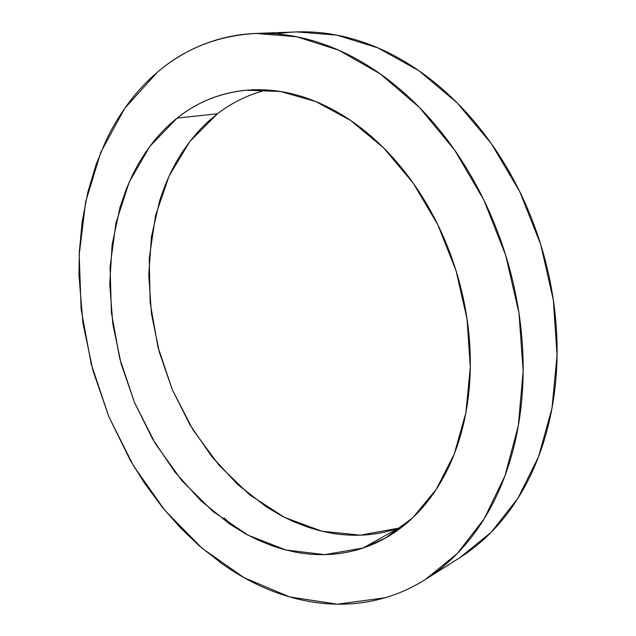 <?xml version="1.0" encoding="UTF-8"?>
<svg xmlns="http://www.w3.org/2000/svg" width="636" height="636" viewBox="0 0 636 636"><rect width="100%" height="100%" fill="white"/><g stroke="black" fill="none" stroke-linecap="round" stroke-linejoin="round"><path stroke-width="0.95" d="M246.522 96.696C236.107 101.172 226.408 106.872 217.417 113.78L177.078 118.097C197.065 102.157 220.191 92.856 246.45 90.209L280.508 91.497L315.702 101.514L350.603 120.435L383.651 147.918L413.225 183.128L437.783 224.659L456.028 270.634L467.031 318.867L470.314 367.004L465.886 412.764L454.215 454.136L436.161 489.497L412.836 517.688L385.495 538.04L363.164 547.994L324.813 554.632L285.874 550.005L248.151 535.21L213.092 511.606L181.88 480.641L155.446 443.793L134.514 402.532L119.679 358.322L111.411 312.626L110.084 266.961L115.967 222.902L129.188 182.174L149.667 146.598L177.078 118.097L217.417 113.78L189.87 141.438L169.112 175.973L155.542 215.525L149.245 258.303L150.128 302.633L157.959 346.962L172.364 389.789L192.883 429.666L218.935 465.178L249.765 494.888L284.451 517.362L321.816 531.211L360.389 535.162L398.398 528.198L363.164 547.994C352.217 551.635 341.055 553.781 329.679 554.433C318.302 555.077 306.934 554.314 295.565 552.159L283.457 549.361L271.508 545.585L257.373 539.781L245.862 533.978L230.208 524.422L200.881 500.771L174.797 471.92L152.513 438.848L134.514 402.532L121.182 363.967L112.842 324.114L109.75 283.982L112.119 244.621L120.061 207.145L126.143 189.472L132.471 175.059L138.537 163.611L145.278 152.791L152.727 142.607C160.002 133.393 168.119 125.228 177.078 118.097C186.046 110.974 195.753 105.107 206.199 100.496C216.653 95.893 227.696 92.737 239.319 91.035C250.95 89.342 262.962 89.255 275.356 90.757C287.75 92.284 300.272 95.495 312.896 100.393C325.537 105.314 337.986 111.912 350.253 120.196C362.52 128.496 374.27 138.362 385.503 149.786C396.729 161.242 407.12 174.018 416.675 188.121C426.207 202.24 434.627 217.345 441.909 233.42C449.183 249.511 455.106 266.15 459.693 283.338C464.256 300.526 467.365 317.785 469.002 335.116C470.624 352.439 470.767 369.365 469.44 385.893C468.088 402.413 465.345 418.114 461.227 432.997C457.085 447.855 451.727 461.569 445.16 474.138C438.578 486.683 431.009 497.845 422.463 507.631C413.901 517.394 404.615 525.654 394.606 532.404C384.589 539.137 374.111 544.337 363.164 547.994L398.398 528.198L402.31 526.799M425.619 579.348C412.533 587.585 398.907 593.746 384.74 597.848L337.215 604.184L289.603 596.91L243.993 577.647L202.017 548.208L164.915 510.414L133.608 466.013L108.836 416.66L91.187 363.967L81.162 309.494L79.19 254.861L85.653 201.811L100.806 152.25L124.743 108.303L157.267 72.321C184.877 48.551 217.83 35.592 256.117 33.438L296.797 36.785L338.686 50.172L380.177 73.84L419.442 107.444L454.605 150.04L483.861 200.022L505.676 255.227L518.96 313.071L523.158 370.836L518.308 425.858L504.984 475.792L484.187 518.785L457.252 553.551L425.619 579.348L459.836 557.677L491.167 532.284L517.887 498.354L538.581 456.624L551.968 408.36L557.064 355.357L553.312 299.85L540.672 244.359L519.66 191.46L491.31 143.593L457.093 102.801L418.719 70.604L378.03 47.931L336.794 35.099L296.591 31.919L257.198 33.398M276.453 33.907C289.619 31.768 303.229 31.267 317.277 32.396C332.469 33.644 347.852 36.936 363.442 42.27C379.032 47.636 394.431 55.086 409.64 64.61C424.848 74.166 439.444 85.685 453.412 99.176C467.38 112.691 480.291 127.9 492.153 144.785C504.006 161.711 514.413 179.885 523.396 199.314C532.348 218.76 539.582 238.905 545.092 259.758C550.577 280.611 554.187 301.551 555.92 322.587C557.629 343.607 557.462 364.118 555.419 384.104C553.352 404.083 549.544 423.004 544.003 440.883C538.438 458.739 531.386 475.14 522.84 490.086C514.293 505.008 504.571 518.213 493.671 529.693C483.129 540.775 471.809 550.124 459.717 557.748M234.04 526.942L224.031 517.895M266.675 89.954C248.493 94.541 232.076 102.483 217.417 113.78L208.115 121.571L199.442 130.149L189.862 141.446L182.627 151.583L176.077 162.331L170.202 173.66L165.042 185.458L159.779 200.221L151.479 236.616L148.745 274.832L151.448 313.779L159.405 352.424L172.364 389.789L190.005 424.896L211.939 456.791L237.697 484.521L266.691 507.115L282.193 516.193L293.586 521.679L307.586 527.117L319.423 530.623L331.412 533.167C342.677 535.107 353.942 535.687 365.215 534.908C376.488 534.113 387.555 531.879 398.398 528.198M384.74 597.848C398.414 593.897 411.587 588.014 424.26 580.199C436.94 572.368 448.778 562.598 459.78 550.903C470.775 539.177 480.57 525.638 489.179 510.287C497.773 494.911 504.849 477.994 510.406 459.526C515.939 441.042 519.692 421.43 521.671 400.696C523.627 379.946 523.659 358.632 521.774 336.746C519.866 314.852 516.035 293.037 510.295 271.286C504.523 249.543 497.002 228.515 487.725 208.218C478.423 187.93 467.675 168.961 455.471 151.289C443.26 133.647 429.992 117.771 415.674 103.66C401.356 89.581 386.434 77.552 370.899 67.583C355.381 57.638 339.696 49.87 323.843 44.274C308.007 38.701 292.401 35.258 277.026 33.954C261.666 32.675 246.863 33.366 232.609 36.037C218.371 38.724 204.935 43.161 192.287 49.338C179.654 55.523 167.976 63.187 157.267 72.321C146.566 81.464 136.931 91.799 128.353 103.326C119.783 114.846 112.326 127.287 105.974 140.651L96.195 164.199L87.824 192.207L82.227 221.392L79.341 251.482L78.959 275.261L82.926 323.183L92.983 370.677L108.836 416.66L130.142 460.082L144.611 483.328L162.784 507.83L180.473 527.856L199.553 546.086L222.473 564.084C234.756 572.726 247.515 580.088 260.752 586.161C273.997 592.235 287.544 596.814 301.385 599.915C315.241 603.008 329.186 604.423 343.202 604.16C357.233 603.89 371.082 601.783 384.74 597.848M246.45 90.209L247.046 90.153M385.495 538.04L386.108 537.698"/></g></svg>
